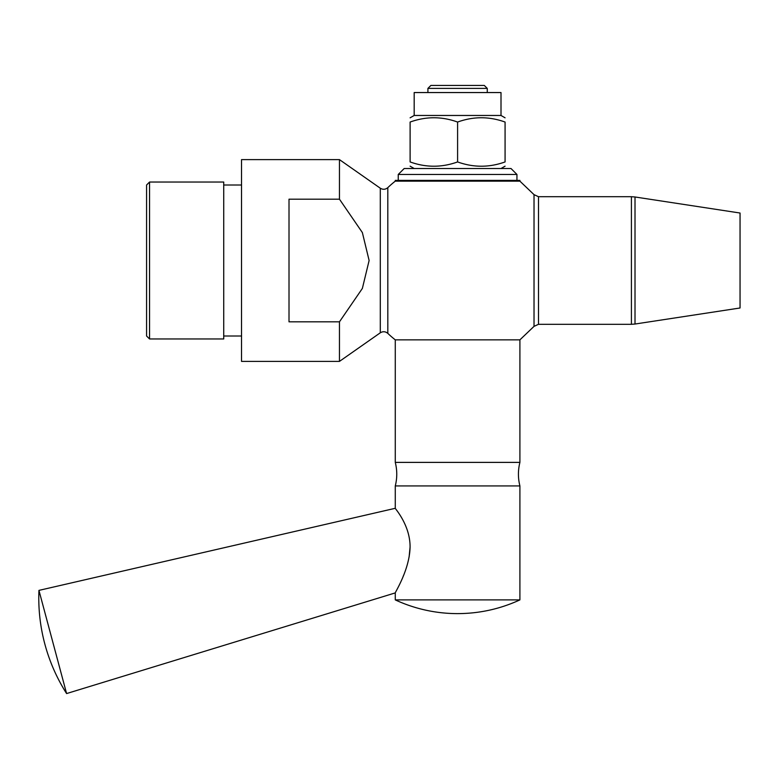 <?xml version="1.0" encoding="UTF-8"?>
<svg xmlns="http://www.w3.org/2000/svg" width="779" height="779" viewBox="0 0 779 779"><rect width="100%" height="100%" fill="white"/><g stroke="black" fill="none" stroke-linecap="round" stroke-linejoin="round"><path stroke-width="1.17" d="M635.012 196.98L740.05 213.027L740.05 307.987L635.012 324.035L635.012 196.98L631.418 196.707L631.418 324.307L635.012 324.035M487.264 88.397L484.295 85.437L430.884 85.437L427.914 88.397L487.264 88.397L487.264 92.555M66.595 693.563L38.95 590.385A178.04 178.04 0 0 0 66.595 693.563L395.274 592.907L395.274 599.898A148.37 148.37 0 0 0 457.594 613.618C479.358 613.57 500.128 608.993 519.905 599.898L395.274 599.898M395.274 181.156L395.274 180.387L519.905 180.387L519.905 181.156L395.274 181.156A100.89 100.89 0 0 0 387.806 187.651L387.815 333.373A100.89 100.89 0 0 0 395.274 339.848L519.905 339.848L519.905 462.385C517.938 470.234 517.938 478.082 519.905 485.93L395.274 485.93L395.274 508.298C394.456 507.918 410.221 524.725 410.075 547.024C409.637 569.761 395.021 592.371 395.274 592.907M403.181 576.324L403.473 575.603M409.111 557.004L410.075 547.062M519.905 462.385L395.274 462.385L395.274 339.848M519.905 485.93L519.905 599.898M369.119 260.507L362.362 288.444L339.459 321.824L339.459 361.398L380.298 332.799L380.298 188.216L339.459 159.617L339.459 199.19L362.362 232.561L369.119 260.507M339.459 321.824L289.009 321.824L289.009 199.19L339.459 199.19M339.459 159.617L241.529 159.617L241.529 361.398L339.459 361.398M519.905 181.156L534.024 194.653L534.024 326.362L519.905 339.848M149.549 182.043L146.579 185.012L146.579 336.002L149.549 338.962L149.549 182.043L223.729 182.043L223.729 338.962L149.549 338.962M516.944 174.457L511.005 168.517L404.184 168.517L398.244 174.457L516.944 174.457L516.944 180.387M414.185 115.467L501.004 115.467L501.004 92.555L414.185 92.555L414.185 115.467L410.114 117.814M457.594 122.05C441.771 116.334 425.938 116.334 410.114 122.05C410.114 116.334 410.114 116.334 410.114 122.05C410.114 116.334 410.114 116.334 410.114 122.05L410.114 161.935C425.938 167.641 441.771 167.641 457.594 161.935C473.418 167.641 489.241 167.641 505.074 161.935C505.074 167.641 505.074 167.641 505.074 161.935C505.074 167.641 505.074 167.641 505.074 161.935L505.074 122.05C489.241 116.334 473.418 116.334 457.594 122.05L457.594 161.935M505.074 122.05C505.074 116.334 505.074 116.334 505.074 122.05C505.074 116.334 505.074 116.334 505.074 122.05M410.114 161.935C410.114 167.641 410.114 167.641 410.114 161.935C410.114 167.641 410.114 167.641 410.114 161.935M631.418 196.707L538.513 196.707L538.513 324.307L631.418 324.307M427.914 88.397L427.914 92.555M395.274 508.298L38.95 590.385M395.274 485.93C397.251 478.082 397.251 470.234 395.274 462.385M387.815 333.373C385.42 331.406 382.917 331.221 380.298 332.799M387.815 187.642C385.42 189.609 382.917 189.794 380.298 188.216M538.513 324.307L534.024 326.362M538.513 196.707L534.024 194.653M223.729 336.002L241.529 336.002M223.729 185.012L241.529 185.012M398.244 174.457L398.244 180.387M501.004 115.467L505.074 117.814M501.004 168.517L505.074 166.17M414.185 168.517L410.114 166.17"/></g></svg>
